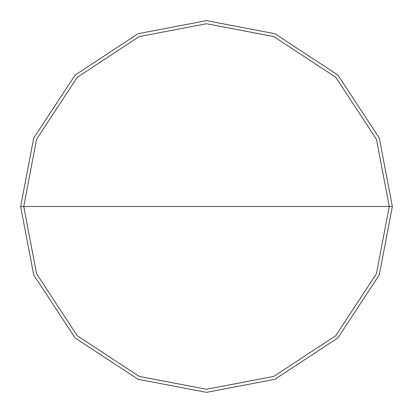 <?xml version="1.0" encoding="UTF-8"?>
<svg xmlns="http://www.w3.org/2000/svg" width="413" height="413" viewBox="0 0 413 413"><rect width="100%" height="100%" fill="white"/><g stroke="black" fill="none" stroke-linecap="round" stroke-linejoin="round"><path stroke-width="0.62" d="M23.747 206.5L36.576 139.227L77.272 77.272L139.227 36.576L206.5 23.747L273.773 36.576L335.728 77.272L376.424 139.227L389.252 206.5L23.747 206.5L36.576 273.773L77.272 335.728L139.227 376.424L206.5 389.252L273.773 376.424L335.728 335.728L376.424 273.773L389.252 206.5L392.35 206.5L379.299 274.908L337.917 337.917L274.908 379.299L206.5 392.35L138.092 379.299L75.083 337.917L33.701 274.908L20.65 206.5L33.701 274.908L75.083 337.917L138.092 379.299L206.5 392.35L274.908 379.299L337.917 337.917L379.299 274.908L392.35 206.5L379.299 138.092L337.917 75.083L274.908 33.701L206.5 20.65L138.092 33.701L75.083 75.083L33.701 138.092L20.65 206.5L389.252 206.5L376.424 273.773L335.728 335.728L273.773 376.424L206.5 389.252L139.227 376.424L77.272 335.728L36.576 273.773L23.747 206.5L20.65 206.5L33.701 138.092L75.083 75.083L138.092 33.701L206.5 20.65L274.908 33.701L337.917 75.083L379.299 138.092L392.35 206.5L389.252 206.5L376.424 139.227L335.728 77.272L273.773 36.576L206.5 23.747L139.227 36.576L77.272 77.272L36.576 139.227L23.747 206.5"/></g></svg>
